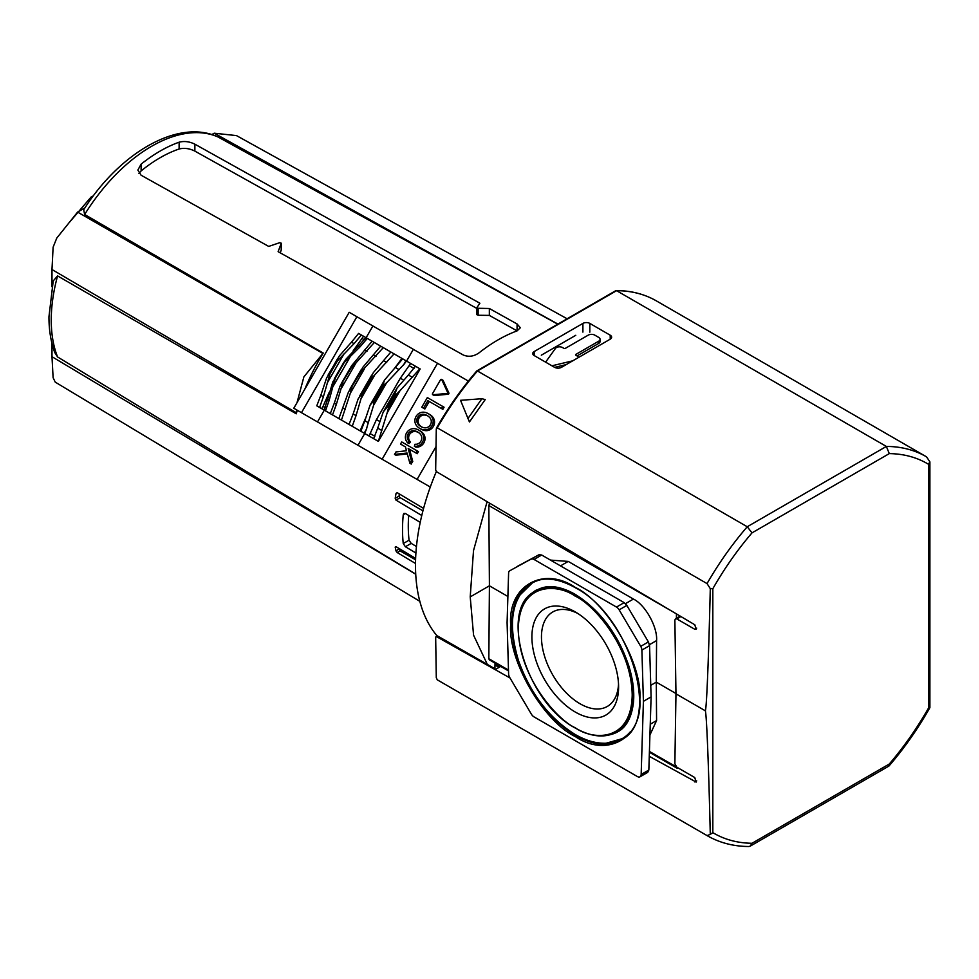 <?xml version="1.0" encoding="UTF-8"?>
<svg xmlns="http://www.w3.org/2000/svg" width="979" height="979" viewBox="0 0 979 979"><rect width="100%" height="100%" fill="white"/><g stroke="black" fill="none" stroke-linecap="round" stroke-linejoin="round"><path stroke-width="1.47" d="M575.248 736.551C543.161 721.242 507.881 660.14 510.659 624.675C507.881 586.017 543.149 565.654 575.248 587.388C607.335 602.709 642.616 663.811 639.838 699.263C642.616 737.921 607.347 758.297 575.248 736.551M530.618 594.437A81.734 47.188 60 0 1 536.296 590.08L547.102 586.739C555.485 585.956 564.822 588.489 575.138 594.326C599.54 609.599 617.345 633.18 628.542 665.059C632.715 678.251 634.392 690.379 633.56 701.441C631.443 721.682 623.158 728.951 618.043 731.643A81.734 47.188 60 0 1 611.422 734.397M630.5 731.582A89.884 51.899 60 0 1 622.106 738.704L606.087 743.232C596.174 743.563 585.846 740.638 575.138 734.458C549.305 718.341 530.434 693.744 518.54 660.69C509.924 631.957 510.475 609.99 520.216 594.767L532.233 583.019A89.884 51.899 60 0 1 542.586 579.323M532.662 582.138A90.447 52.217 -120 0 0 517.732 599.295M518.27 628.432A81.367 46.98 60 0 1 533.885 591.952L535.207 591.083A81.453 47.029 60 0 1 548.387 586.641M577.708 613.417A54.543 31.487 -120 0 0 553.368 611.642A54.543 31.487 -120 0 0 541.46 636.95A54.543 31.487 -120 0 0 580.033 703.754A54.543 31.487 -120 0 0 607.898 706.092A54.543 31.487 -120 0 0 618.532 684.113M618.593 687.001A61.298 35.391 60 0 1 575.248 712.027A61.298 35.391 60 0 1 531.903 636.95A61.298 35.391 60 0 1 575.248 611.912A61.298 35.391 60 0 1 618.593 687.001M436.34 471.548A184.652 106.613 120 0 0 437.38 636.228L436.597 636.68L509.998 677.97M487.346 664.435L473.567 635.175L470.214 596.896L473.506 550.639L487.101 501.676M577.035 355.928L598.695 343.421A4.675 2.692 0 0 0 600.066 341.512L600.066 339.297A4.675 2.692 0 0 0 598.695 337.388L594.816 335.148A4.675 2.692 180 0 0 588.208 335.148L565.397 348.316A1.089 0.624 180 0 1 563.867 348.316L562.57 347.569A4.344 2.509 180 0 0 555.485 348.377L545.609 362.144M554.652 367.37L566.18 364.604M541.314 355.193L575.774 335.295M489.659 503.194L488.839 505.543L489.414 585.809L470.214 596.896M507.893 596.48L489.414 585.809L488.839 658.72L489.329 659.834L508.517 670.909M495.031 663.126L494.897 668.755M495.068 665.084L499.021 667.397A2.717 1.566 120 0 0 499.033 667.397M578.43 357.531A4.344 2.509 180 0 0 577.182 356.001L575.885 355.255A1.089 0.624 180 0 1 575.885 354.374L598.695 341.206A4.675 2.692 0 0 0 600.066 339.297M551.936 365.803L572.727 360.823M550.492 560.098L568.224 561.42L633.425 599.062C645.173 604.655 657.68 627.062 656.579 640.572L656.285 682.143L675.865 693.45L675.889 689.351M676.416 618.226L676.44 613.894M649.42 751.431L676.44 766.924M675.902 697.819L675.951 693.401M650.754 685.337L656.285 682.143L656.579 720.568L649.921 735.033M676.44 767.034L676.966 768.16L678.276 768.025M517.463 566.315L539.025 554.726L509.778 570.757A5.433 3.133 -120 0 0 509.729 570.781A5.433 3.133 -120 0 0 508.603 573.119L507.085 622.62L508.603 673.882A5.433 3.133 -120 0 0 509.778 677.59L531.34 714.095A5.433 3.133 -120 0 0 534.008 716.873L637.329 776.518A5.433 3.133 -120 0 0 640.046 776.788A5.433 3.133 -120 0 0 641.159 774.462L648.844 770.02L651.096 696.889L649.566 645.626L648.404 641.918L626.829 605.414L624.161 602.636L541.693 555.02L539.025 554.726M640.046 776.788L647.719 772.358L648.844 770.02M626.829 605.414L619.156 609.856L640.719 646.348A5.433 3.133 60 0 1 641.894 650.068L643.411 701.331L651.096 696.889M541.693 555.02L534.008 559.45L616.489 607.066L624.161 602.636M643.411 701.331L641.159 774.462M619.156 609.856A5.433 3.133 -120 0 0 616.489 607.066M534.008 559.45A5.433 3.133 -120 0 0 531.34 559.156M600.776 743.122A90.447 52.217 -120 0 0 623.097 738.766M627.049 722.906A81.453 47.029 60 0 1 616.611 732.096L615.204 732.806A81.367 46.98 60 0 0 633.327 694.87A81.367 46.98 60 0 0 575.799 595.22A81.367 46.98 60 0 0 533.885 591.952C498.507 610.859 527.081 703.081 575.419 728.107C590.582 736.661 603.847 738.227 615.204 732.806M712.822 588.746L710.289 588.636C708.563 662.098 706.385 713.789 705.149 710.693C706.385 709.114 708.563 761.491 710.289 834.402L712.822 832.639L712.822 588.746C724.325 568.579 737.383 549.953 752.007 532.87L889.287 453.607C903.898 453.815 916.956 457.364 928.459 464.254L928.459 708.147C916.956 728.315 903.898 746.94 889.287 764.024L752.007 843.286C737.383 843.078 724.325 839.529 712.822 832.639M710.289 834.402L707.046 835.589L437.27 679.83L436.291 677.688L435.667 637.231L436.597 636.68L435.667 637.231M707.046 835.589A218.868 126.364 120 0 0 707.364 835.772C719.712 842.846 733.552 846.419 748.874 846.505L750.22 846.137L752.007 843.286M750.232 846.137L888.81 766.129L889.287 764.024M889.079 765.908C904.29 748.213 917.837 728.89 929.732 707.927L928.459 708.147M929.891 707.621L929.891 461.855L928.459 464.254M929.891 461.855L926.55 456.863A218.868 126.364 120 0 0 926.232 456.679A218.868 126.364 120 0 0 886.362 446.436L889.287 453.607M656.774 301.116A218.868 126.364 120 0 0 656.456 300.932A218.868 126.364 120 0 0 616.586 290.677L615.399 291.363L616.586 290.677L886.362 446.436L747.246 526.751L752.007 532.87M649.261 756.314L696.167 782.074L694.747 777.534L676.832 767.193L674.874 763.804L675.963 693.842L674.874 620.111L675.461 618.777L676.832 618.912L694.747 629.252L696.118 629.375L694.833 624.798L436.597 471.743L435.667 470.079L436.291 428.912L437.27 427.835L707.046 583.594L710.289 588.636M675.963 693.842L705.149 710.693M436.291 428.912L437.27 427.835A218.868 126.364 120 0 1 477.458 370.992L616.586 290.677M707.046 583.594A218.868 126.364 120 0 1 747.246 526.751L477.458 370.992L476.736 371.42M610.211 335.197A4.883 2.827 180 0 1 611.642 337.192A4.883 2.827 180 0 1 610.211 339.187L610.211 335.197L589.823 323.413L589.823 332.162M534.179 355.548A4.883 2.827 180 0 1 532.747 353.554A4.883 2.827 180 0 1 534.179 351.559L534.179 355.548L554.567 367.321A4.883 2.827 180 0 0 561.481 367.321L610.211 339.187M582.909 332.101L582.909 323.413L534.179 351.559M582.909 323.413A4.883 2.827 180 0 1 589.823 323.413M485.217 399.591L469.43 421.961L460.534 400.313L481.913 398.722L485.217 399.591M500.722 666.405L495.79 669.257L437.699 636.044M481.913 398.722L467.938 418.522M380.966 346.309L374.663 342.674L380.684 346.15L362.573 367.614L360.125 372.877L383.278 347.643L391.135 352.183M380.684 346.15L383.278 347.643M360.309 372.975L348.402 392.163L338.869 418.584L341.463 420.077L350.311 393.264L364.482 368.716M421.141 429.181A18.148 14.82 -60 0 0 421.19 429.206L419.832 428.423A18.148 14.82 120 0 1 419.783 428.398A18.148 14.82 120 0 1 419.734 428.374L419.734 428.374A18.148 14.82 120 0 1 417.837 427.015A12.703 10.377 120 0 1 416.087 424.984A10.328 8.432 120 0 1 415.182 422.965A8.211 6.706 120 0 1 414.937 419.832A7.428 6.07 120 0 1 418.449 413.762A8.211 6.706 120 0 1 421.288 412.404A10.328 8.432 120 0 1 423.479 412.183A12.703 10.377 120 0 1 426.122 412.673A18.148 14.82 120 0 1 428.239 413.64A18.148 14.82 120 0 1 428.288 413.664A18.148 14.82 120 0 1 428.337 413.701A18.148 14.82 120 0 1 430.234 415.047A12.703 10.377 120 0 1 431.972 417.078A10.328 8.432 120 0 1 432.889 419.098L434.235 419.881A10.328 8.432 -60 0 0 433.33 417.874A12.703 10.377 -60 0 0 431.592 415.83A18.148 14.82 -60 0 0 429.695 414.484A18.148 14.82 -60 0 0 429.646 414.447L428.386 413.725M421.092 429.157L419.734 428.374L421.092 429.157M448.186 394.256A0.82 0.661 -60 0 0 448.896 393.032L447.538 392.249A0.82 0.661 120 0 1 446.828 393.472L448.186 394.256L434.395 395.528A0.82 0.661 -60 0 1 434.052 395.467L432.694 394.672A0.82 0.661 120 0 1 432.522 393.644L440.538 379.779A0.82 0.661 120 0 1 441.749 379.656L443.108 380.452A0.82 0.661 -60 0 0 442.532 380.109M421.178 426.685L420.872 426.514A14.073 11.491 120 0 1 420.713 426.428L420.713 426.428A14.073 11.491 120 0 1 418.412 424.556A9.3 7.587 120 0 1 417.335 422.977A6.241 5.091 120 0 1 416.797 420.26A5.274 4.308 120 0 1 417.654 417.348A5.274 4.308 120 0 1 419.746 415.145A6.241 5.091 120 0 1 422.377 414.264A9.3 7.587 120 0 1 424.286 414.398A14.073 11.491 120 0 1 427.04 415.463A14.073 11.491 120 0 1 427.199 415.549A14.073 11.491 120 0 1 427.346 415.647A14.073 11.491 120 0 1 429.646 417.507A9.3 7.587 120 0 1 430.736 419.085A6.241 5.091 120 0 1 431.274 421.802A5.274 4.308 120 0 1 430.417 424.715A5.274 4.308 120 0 1 428.325 426.917A6.241 5.091 120 0 1 425.694 427.811A9.3 7.587 120 0 1 423.785 427.664A14.073 11.491 120 0 1 421.019 426.599L421.019 426.599A14.073 11.491 120 0 1 420.872 426.514M468.366 381.088L349.197 312.289L293.798 408.243L430.295 487.04M436.022 446.595L417.078 479.416M317.037 405.979L324.294 410.164L317.502 421.925M358.314 346.101L345.868 359.293L343.482 363.258L359.88 347.019L358.314 346.101L365.865 337.596L361.679 335.173L363.527 336.25L353.076 350.971M383.597 347.826L406.566 361.092L413.358 349.332M363.527 336.25L372.399 341.365M412.526 377.404L408.365 375.006L415.463 366.232L406.652 361.141L420.162 368.948L378.347 441.382L387.109 413.003L399.97 390.719L419.869 368.777M357.959 445.286L364.751 433.526L378.347 441.382M411.107 463.985L412.746 461.476L409.54 449.288L417.225 453.718L418.449 451.6L401.733 441.945L400.509 444.062L405.465 446.926L406.481 450.768L395.957 451.943L394.537 454.415L407.068 453.02L409.895 463.275L411.388 460.693L408.182 448.504L415.867 452.934L417.091 450.817M394.537 454.415L395.883 455.198L407.313 453.926M401.867 444.845L405.465 446.926M423.136 407.998L424.874 408.989L429.218 401.463L442.851 409.332L444.074 407.215L427.346 397.572L421.778 407.215L423.515 408.206L427.86 400.68L441.492 408.549L442.716 406.432M432.889 419.098A8.211 6.706 120 0 1 433.122 422.243A7.428 6.07 120 0 1 429.622 428.3A8.211 6.706 120 0 1 426.783 429.671A10.328 8.432 120 0 1 424.58 429.879A12.703 10.377 120 0 1 421.949 429.389A18.148 14.82 120 0 1 419.832 428.423L421.19 429.206A18.148 14.82 -60 0 0 423.307 430.173A12.703 10.377 -60 0 0 425.938 430.662A10.328 8.432 -60 0 0 428.141 430.454A8.211 6.706 -60 0 0 430.98 429.083A7.428 6.07 -60 0 0 434.48 423.026A8.211 6.706 -60 0 0 434.235 419.881M418.363 432.424A14.073 11.491 120 0 0 416.136 431.653A9.3 7.587 120 0 0 414.227 431.506A6.241 5.091 120 0 0 411.596 432.4A5.274 4.308 120 0 0 409.503 434.59A5.274 4.308 120 0 0 408.647 437.503A6.241 5.091 120 0 0 409.185 440.232A9.3 7.587 120 0 0 410.274 441.81A14.073 11.491 120 0 0 410.495 442.055L409.014 443.609L407.656 442.826A12.703 10.377 120 0 1 406.591 441.443A10.328 8.432 120 0 1 405.685 439.436A8.211 6.706 120 0 1 405.441 436.291A7.428 6.07 120 0 1 408.941 430.222A8.211 6.706 120 0 1 411.78 428.863A10.328 8.432 120 0 1 413.982 428.643A12.703 10.377 120 0 1 416.613 429.132A18.148 14.82 120 0 1 418.731 430.099A18.148 14.82 120 0 1 418.779 430.124A18.148 14.82 120 0 1 418.828 430.16A18.148 14.82 120 0 1 420.725 431.506A12.703 10.377 120 0 1 422.475 433.55A10.328 8.432 120 0 1 423.381 435.557A8.211 6.706 120 0 1 423.626 438.702A7.428 6.07 120 0 1 420.126 444.76A8.211 6.706 120 0 1 417.274 446.13A10.328 8.432 120 0 1 415.084 446.351A12.703 10.377 120 0 1 414.386 446.289L415.745 447.073A12.703 10.377 -60 0 0 416.442 447.134A10.328 8.432 -60 0 0 418.633 446.913A8.211 6.706 -60 0 0 421.472 445.543A7.428 6.07 -60 0 0 424.984 439.485A8.211 6.706 -60 0 0 424.739 436.34A10.328 8.432 -60 0 0 423.834 434.333A12.703 10.377 -60 0 0 422.084 432.29A18.148 14.82 -60 0 0 420.187 430.944A18.148 14.82 -60 0 0 420.138 430.907L418.877 430.185M448.896 393.032L443.108 380.452M364.751 433.526L324.294 410.164M361.41 335.014L354.055 343.653L351.498 342.173L358.608 333.398L361.679 335.173M324.184 410.103L324.649 408.745M325.823 411.058L324.037 410.017L327.647 399.224L329.213 400.142L332.762 386.974L350.262 356.662M319.864 407.607L316.78 405.832L320.831 395.296L323.388 396.776L319.595 407.448M323.388 396.776L329.996 373.782L329.25 373.488L326.582 378.053L320.831 395.296M351.498 342.173L339.456 355.781L328.112 374.994M367.651 338.624L374.663 342.674M394.402 354.068L405.979 360.749L403.36 365.204L405.979 360.761L406.652 361.141M378.053 441.211L373.648 438.665L377.698 428.129L381.847 430.527M364.837 433.575L360.847 431.274L364.837 420.701L368.275 422.683L373.55 405.367L386.583 382.801L382.532 385.812L384.637 379.938L402.663 358.84M417.225 453.718L415.867 452.934M409.54 449.288L408.182 448.504M412.746 461.476L411.388 460.693M411.253 464.07L409.895 463.275M442.851 409.332L441.492 408.549M429.218 401.463L427.86 400.68M424.874 408.989L423.515 408.206M426.783 429.671L428.141 430.454M423.381 435.557L424.739 436.34M417.274 446.13L418.633 446.913M417.996 432.192L417.69 432.02A14.073 11.491 120 0 1 417.849 432.106A14.073 11.491 120 0 1 420.15 433.966A9.3 7.587 120 0 1 421.227 435.545A6.241 5.091 120 0 1 421.765 438.262A5.274 4.308 120 0 1 420.909 441.174A5.274 4.308 120 0 1 418.816 443.377A6.241 5.091 120 0 1 416.185 444.27A9.3 7.587 120 0 1 414.986 444.233L414.386 446.289M409.503 434.59L408.145 433.807A5.274 4.308 120 0 1 410.238 431.604A6.241 5.091 120 0 1 412.869 430.723A9.3 7.587 120 0 1 414.778 430.87A14.073 11.491 120 0 1 417.543 431.923A14.073 11.491 120 0 1 417.69 432.02M410.495 442.055L409.136 441.272A14.073 11.491 120 0 1 408.916 441.027A9.3 7.587 120 0 1 407.827 439.436A6.241 5.091 120 0 1 407.288 436.72A5.274 4.308 120 0 1 408.145 433.807M407.656 442.826L409.136 441.272M447.538 392.249L441.749 379.656M434.395 395.528L433.036 394.745L446.828 393.472M433.036 394.745A0.82 0.661 120 0 1 432.694 394.672L434.052 395.467M332.848 415.108L330.29 413.627L334.328 403.091L336.384 404.278L340.949 389.006L356.111 362.744L374.333 342.491M352.587 426.501L349.038 424.458L353.138 413.946L356.038 415.622L362.511 393.644L361.949 393.313L358.143 398.93L353.138 413.946M364.298 339.762L362.206 338.55M365.84 337.571L365.057 338.758M329.238 392.261L323.046 406.371L325.138 407.582M323.046 406.371L321.712 408.671M329.25 373.488L337.559 358.632M336.825 360.37L337.449 360.859L354.055 343.653M390.854 352.024L373.317 372.669L370.356 378.775L370.906 379.093L394.072 353.872M332.517 414.912L336.384 404.278M359.88 347.019L367.296 338.416M325.481 410.85L329.213 400.142M372.118 341.194L351.608 365.742L351.302 367.774L340.043 386.093L334.328 403.091M403.36 365.204L406.42 361.006M352.244 426.306L356.038 415.622M365.265 418.902L360.113 430.846M401.928 358.412L394.17 368.85M373.55 405.367L374.137 400.35L370.099 405.11L364.837 420.701M408.365 375.006L397.131 387.904L394.831 393.986L396.103 394.598L399.97 390.719M396.103 394.598L388.541 407.705L387.109 413.003M388.541 407.705L387.378 406.909L383.254 411.939L377.698 428.129M410.654 363.454L400.35 378.2L376.45 419.587L370.16 433.575L374.835 436.279M370.16 433.575L368.826 435.875M364.164 433.183L366.709 428.692L364.151 433.183M364.592 433.44L366.709 428.692M413.995 368.447L409.32 365.754M351.914 387.525L350.311 393.264M351.302 367.774L356.111 362.744M342.907 382.324L340.949 389.006M343.764 363.429L335.369 377.967L332.762 386.974M335.369 377.967L332.836 381.859L327.647 399.224M386.583 382.801L403.727 364.567M366.342 429.328L368.275 422.683M427.872 415.965A14.073 11.491 -60 0 0 425.645 415.182A9.3 7.587 -60 0 0 423.736 415.047A6.241 5.091 -60 0 0 421.105 415.928A5.274 4.308 -60 0 0 419.012 418.131L417.654 417.348M419.012 418.131A5.274 4.308 -60 0 0 418.155 421.043A6.241 5.091 -60 0 0 418.694 423.76A9.3 7.587 -60 0 0 419.771 425.351A14.073 11.491 -60 0 0 421.557 426.881M297.298 410.262A147.413 85.112 120 0 0 296.258 413.811L57.577 275.907L53.233 280.912L48.95 316.817C48.938 329.947 50.859 341.818 54.689 352.452L57.577 356.956L415.72 574.11M477.091 308.25L489.341 308.495L517.071 323.976L520.326 327.745L517.071 330.89A149.811 86.495 120 0 0 498.054 339.884A149.811 86.495 120 0 0 479.049 352.844C473.873 356.466 468.623 357.188 463.3 355.01L278.122 251.676L281.206 243.379L279.872 242.633L268.687 246.414L141.111 175.229L137.843 170.077L141.111 164.154A142.077 82.028 -60 0 1 160.115 151.084A142.077 82.028 -60 0 1 179.12 142.2C184.285 140.878 189.534 141.539 194.87 144.182L479.894 303.233L476.81 307.736M557.761 324.171L218.121 137.023C178.545 118.226 119.671 152.748 83.692 209.775L84.647 214.487L323.229 353.052A147.413 85.112 120 0 0 304.836 389.14M141.111 164.154L141.111 170.933A133.939 77.329 -60 0 1 160.115 157.729A133.939 77.329 -60 0 1 179.12 148.992L179.12 142.2M478.144 308.483L478.144 315.262L489.341 315.397L517.071 330.865L517.071 323.976M478.144 315.262L476.81 314.516L476.81 308.006M194.87 144.182L194.87 151.109L476.773 308.385M194.87 151.109C189.547 148.441 184.297 147.743 179.12 148.992M415.5 563.463L397.241 552.56L396.054 551.03A149.836 86.507 -60 0 1 395.198 547.09L395.957 546.649L415.622 558.397M395.198 547.09L395.957 546.649L395.198 547.09M421.765 515.492L395.957 500.098L395.198 498.311A149.836 86.507 -60 0 1 396.054 493.379L397.241 492.694L423.577 508.419M396.054 493.379L397.241 492.694L396.054 493.379M281.206 250.159L281.242 243.171L281.206 250.159L280.202 252.839M415.916 553.025L405.392 546.747L403.25 543.541A150.056 86.629 -60 0 1 403.25 514.721L403.972 513.388L405.392 513.486L420.224 522.345M489.341 308.495L489.341 315.397M141.111 170.933L138.932 173.356M416.454 546.515L411.204 543.394L405.392 546.747M403.25 543.541L409.063 540.2A141.906 81.93 -60 0 1 408.696 515.456M323.229 353.052L303.869 376.903L297.029 402.638M296.796 409.968L296.258 413.811M84.953 207.842L77.598 212.088L322.715 353.358M557.932 324.086L214.217 133.205L211.794 134.6M214.217 133.205L236.465 135.591L567.11 318.775M395.198 498.311L399.175 496.01L399.175 493.857M399.175 496.01A1.358 0.783 -120 0 0 400.13 497.675L395.957 500.098M422.928 510.842L400.13 497.675M396.054 551.03L399.175 548.57M399.175 549.231A1.358 0.783 -120 0 0 400.13 550.896L397.241 552.56M415.573 559.804L400.13 550.896M419.832 601.326L55.24 382.128L53.111 377.71L51.985 356.699L415.732 574.232M51.985 343.519L51.985 356.699M296.258 412.71L51.985 269.531L51.985 286.823M409.063 540.2L411.204 543.394M51.985 269.531L53.111 247.21L56.758 238.105L77.598 212.088M575.799 735.572A90.533 52.266 60 0 1 516.288 654.523A90.533 52.266 60 0 1 531.952 582.481C544.128 576.594 558.617 578.356 575.419 587.767C629.46 615.51 661.082 719.235 622.436 739.206A90.533 52.266 60 0 1 575.799 735.572M575.248 727.74C558.593 720.764 519.066 678.214 518.295 629.093C519.066 580.853 558.593 583.937 575.248 596.199C591.916 603.174 631.431 645.724 632.201 694.857C631.431 743.085 591.916 740.002 575.248 727.74M598.695 341.206L598.695 343.421M575.885 355.255L575.885 354.374M674.103 612.499L488.839 505.543M488.839 658.72L508.493 670.077M656.579 640.572L649.469 644.684M633.425 599.062L625.483 603.651M568.224 561.42L560.502 565.886M656.579 720.568L650.252 724.227M499.449 667.152L495.019 664.594M649.566 645.626L641.894 650.068M640.719 646.348L648.404 641.918M437.27 679.83L437.27 679.83A218.868 126.364 120 0 0 437.589 680.013A218.868 126.364 120 0 0 437.907 680.197M694.833 781.952L696.705 780.875M694.747 629.252L696.705 628.126M680.919 616.537L676.832 618.912M376.009 356.332L373.66 354.961M342.98 408.084L345.342 409.442M356.882 316.731L301.483 412.673M372.901 325.97L366.109 337.731M437.527 363.282L382.128 459.237M430.234 415.047L431.592 415.83M431.972 417.078L433.33 417.874M433.122 422.243L434.48 423.026M429.622 428.3L430.98 429.083M424.58 429.879L425.938 430.662M421.949 429.389L423.307 430.173M420.725 431.506L422.084 432.29M422.475 433.55L423.834 434.333M423.626 438.702L424.984 439.485M420.126 444.76L421.472 445.543M415.084 446.351L416.442 447.134M416.136 431.653L414.778 430.87M414.227 431.506L412.869 430.723M411.596 432.4L410.238 431.604M408.647 437.503L407.288 436.72M409.185 440.232L407.827 439.436M410.274 441.81L408.916 441.027M361.263 398.355L374.357 375.667M327.157 383.119L344.131 353.737M337.449 360.859L329.996 373.782M386.705 362.499L383.805 360.823M361.949 393.313L370.356 378.775M367.052 351.155L364.996 349.968M351.534 387.305L359.942 372.766M342.491 382.079L350.898 367.541M370.906 379.093L362.511 393.644M398.942 369.56L395.504 367.578M374.137 400.35L382.532 385.812M387.378 406.909L394.831 393.986M425.645 415.182L424.286 414.398M423.736 415.047L422.377 414.264M421.105 415.928L419.746 415.145M418.155 421.043L416.797 420.26M418.694 423.76L417.335 422.977M419.771 425.351L418.412 424.556M343.482 363.258L335.087 377.808M374.7 400.68L383.095 386.142M400.35 378.2L403.446 379.987M376.45 419.587L379.546 421.374M57.577 275.907A141.894 81.918 120 0 0 51.238 320.084A141.894 81.918 120 0 0 57.577 356.956M218.501 137.207A141.894 81.918 120 0 0 151.574 146.312A141.894 81.918 120 0 0 84.647 214.487M405.392 513.486L403.25 514.721M676.966 768.16L649.395 752.239M926.575 456.875L656.456 300.932C644.549 294.092 631.125 290.628 616.17 290.555M437.589 680.013L707.364 835.772M437.221 635.873L435.936 636.607M615.84 290.641L476.846 370.894M436.475 428.068C448.321 407.423 461.758 388.382 476.785 370.943M680.136 616.072L675.461 618.777M429.695 414.484L428.239 413.64M420.187 430.944L418.731 430.099M442.875 380.182L441.517 379.399M371.714 375.116L359.464 396.324M361.006 369.989L349.674 389.618M351.608 365.742L341.292 383.597M384.637 379.938L370.099 405.11M397.131 387.904L383.254 411.939M343.935 362.12L334.316 378.775M476.773 314.651L476.773 307.871M69.485 222.27L91.108 197.024L93.397 195.8"/></g></svg>
